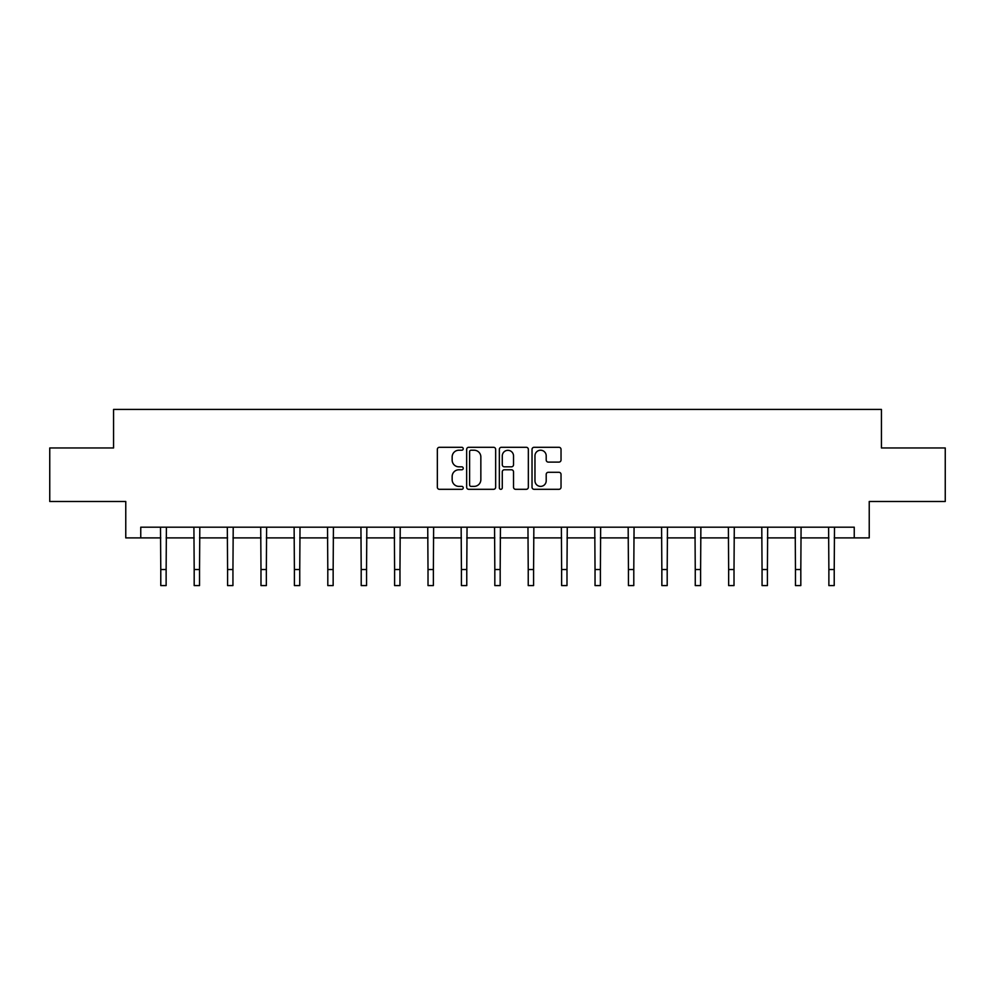 <?xml version="1.0" encoding="UTF-8"?>
<svg xmlns="http://www.w3.org/2000/svg" width="995" height="995" viewBox="0 0 995 995"><rect width="100%" height="100%" fill="white"/><g stroke="black" fill="none" stroke-linecap="round" stroke-linejoin="round"><path stroke-width="1.49" d="M463.235 448.757A1.468 1.468 0 0 0 461.767 447.29L439.442 447.29A2.102 2.102 0 0 0 437.34 449.392L437.34 487.214A2.102 2.102 0 0 0 439.442 489.316L461.767 489.316A1.468 1.468 0 0 0 463.235 487.849A1.468 1.468 0 0 0 461.767 486.381L458.882 486.381A6.729 6.729 0 0 1 452.153 479.652L452.153 476.505A6.729 6.729 0 0 1 458.882 469.777L461.767 469.777A1.468 1.468 0 0 0 463.235 468.309A1.468 1.468 0 0 0 461.767 466.829L458.882 466.829A6.729 6.729 0 0 1 452.153 460.1L452.153 456.954A6.729 6.729 0 0 1 458.882 450.225L461.767 450.225A1.468 1.468 0 0 0 463.235 448.757M558.929 462.103A2.102 2.102 0 0 0 561.031 460.001L561.031 449.392A2.102 2.102 0 0 0 558.929 447.29L534.128 447.29A2.102 2.102 0 0 0 532.026 449.392L532.026 487.214A2.102 2.102 0 0 0 534.128 489.316L558.929 489.316A2.102 2.102 0 0 0 561.031 487.214L561.031 474.404A2.102 2.102 0 0 0 558.929 472.302L548.307 472.302A2.102 2.102 0 0 0 546.205 474.404L546.205 480.759A5.622 5.622 0 0 1 540.583 486.381A5.622 5.622 0 0 1 534.962 480.759L534.962 455.847A5.622 5.622 0 0 1 540.583 450.225A5.622 5.622 0 0 1 546.205 455.847L546.205 460.001A2.102 2.102 0 0 0 548.307 462.103L558.929 462.103M140.755 537.897L140.755 527.188L854.245 527.188L854.245 537.897L869.232 537.897L869.232 501.492L945.25 501.492L945.25 447.961L881.433 447.961L881.433 409.418L113.567 409.418L113.567 447.961L49.75 447.961L49.75 501.492L125.768 501.492L125.768 537.897L160.78 537.897M495.659 449.392A2.102 2.102 0 0 0 493.557 447.29L468.757 447.29A2.102 2.102 0 0 0 466.655 449.392L466.655 487.214A2.102 2.102 0 0 0 468.757 489.316L493.557 489.316A2.102 2.102 0 0 0 495.659 487.214L495.659 449.392M501.443 447.29L526.243 447.29A2.102 2.102 0 0 1 528.345 449.392L528.345 487.214A2.102 2.102 0 0 1 526.243 489.316L515.634 489.316A2.102 2.102 0 0 1 513.532 487.214L513.532 471.879A2.102 2.102 0 0 0 511.43 469.777L504.378 469.777A2.102 2.102 0 0 0 502.276 471.879L502.276 487.849A1.468 1.468 0 0 1 500.808 489.316A1.468 1.468 0 0 1 499.341 487.849L499.341 449.392A2.102 2.102 0 0 1 501.443 447.29M166.128 537.897L194.187 537.897M199.535 537.897L227.581 537.897M232.942 537.897L260.988 537.897M266.349 537.897L294.396 537.897M299.744 537.897L327.803 537.897M333.151 537.897L361.21 537.897M366.558 537.897L394.605 537.897M399.965 537.897L428.012 537.897M433.372 537.897L461.419 537.897M466.767 537.897L494.826 537.897M500.174 537.897L528.233 537.897M533.581 537.897L561.628 537.897M566.988 537.897L595.035 537.897M600.395 537.897L628.442 537.897M633.79 537.897L661.849 537.897M667.197 537.897L695.256 537.897M700.604 537.897L728.651 537.897M734.011 537.897L762.058 537.897M767.419 537.897L795.465 537.897M800.813 537.897L828.872 537.897M834.22 537.897L854.245 537.897M471.07 450.225A1.468 1.468 0 0 0 469.603 451.693L469.603 484.913A1.468 1.468 0 0 0 471.07 486.381L474.117 486.381A6.729 6.729 0 0 0 480.846 479.652L480.846 456.954A6.729 6.729 0 0 0 474.117 450.225L471.07 450.225M513.532 455.959A5.622 5.622 0 0 0 507.91 450.337A5.622 5.622 0 0 0 502.276 455.959L502.276 464.727A2.102 2.102 0 0 0 504.378 466.829L511.43 466.829A2.102 2.102 0 0 0 513.532 464.727L513.532 455.959M160.506 527.188L160.78 569.526L166.128 569.526L166.401 527.188M160.78 569.526L160.78 585.582L166.128 585.582L166.128 569.526M193.913 527.188L194.187 569.526L199.535 569.526L199.808 527.188M194.187 569.526L194.187 585.582L199.535 585.582L199.535 569.526M227.32 527.188L227.581 569.526L232.942 569.526L233.216 527.188M227.581 569.526L227.581 585.582L232.942 585.582L232.942 569.526M260.715 527.188L260.988 569.526L266.349 569.526L266.61 527.188M260.988 569.526L260.988 585.582L266.349 585.582L266.349 569.526M294.122 527.188L294.396 569.526L299.744 569.526L300.017 527.188M294.396 569.526L294.396 585.582L299.744 585.582L299.744 569.526M327.529 527.188L327.803 569.526L333.151 569.526L333.424 527.188M327.803 569.526L327.803 585.582L333.151 585.582L333.151 569.526M360.936 527.188L361.21 569.526L366.558 569.526L366.832 527.188M361.21 569.526L361.21 585.582L366.558 585.582L366.558 569.526M394.343 527.188L394.605 569.526L399.965 569.526L400.239 527.188M394.605 569.526L394.605 585.582L399.965 585.582L399.965 569.526M427.738 527.188L428.012 569.526L433.372 569.526L433.633 527.188M428.012 569.526L428.012 585.582L433.372 585.582L433.372 569.526M461.145 527.188L461.419 569.526L466.767 569.526L467.041 527.188M461.419 569.526L461.419 585.582L466.767 585.582L466.767 569.526M494.552 527.188L494.826 569.526L500.174 569.526L500.448 527.188M494.826 569.526L494.826 585.582L500.174 585.582L500.174 569.526M527.959 527.188L528.233 569.526L533.581 569.526L533.855 527.188M528.233 569.526L528.233 585.582L533.581 585.582L533.581 569.526M561.367 527.188L561.628 569.526L566.988 569.526L567.262 527.188M561.628 569.526L561.628 585.582L566.988 585.582L566.988 569.526M594.761 527.188L595.035 569.526L600.395 569.526L600.657 527.188M595.035 569.526L595.035 585.582L600.395 585.582L600.395 569.526M628.168 527.188L628.442 569.526L633.79 569.526L634.064 527.188M628.442 569.526L628.442 585.582L633.79 585.582L633.79 569.526M661.575 527.188L661.849 569.526L667.197 569.526L667.471 527.188M661.849 569.526L661.849 585.582L667.197 585.582L667.197 569.526M694.983 527.188L695.256 569.526L700.604 569.526L700.878 527.188M695.256 569.526L695.256 585.582L700.604 585.582L700.604 569.526M728.39 527.188L728.651 569.526L734.011 569.526L734.285 527.188M728.651 569.526L728.651 585.582L734.011 585.582L734.011 569.526M761.784 527.188L762.058 569.526L767.419 569.526L767.68 527.188M762.058 569.526L762.058 585.582L767.419 585.582L767.419 569.526M795.192 527.188L795.465 569.526L800.813 569.526L801.087 527.188M795.465 569.526L795.465 585.582L800.813 585.582L800.813 569.526M828.599 527.188L828.872 569.526L834.22 569.526L834.494 527.188M828.872 569.526L828.872 585.582L834.22 585.582L834.22 569.526"/></g></svg>
